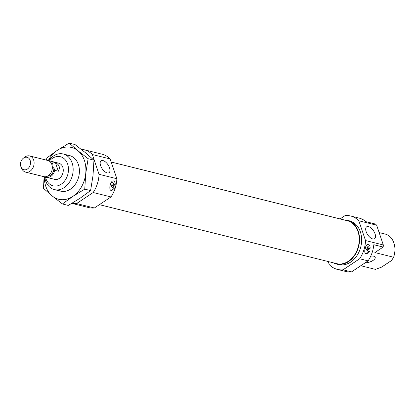 <?xml version="1.0" encoding="UTF-8"?>
<svg xmlns="http://www.w3.org/2000/svg" width="415" height="415" viewBox="0 0 415 415"><rect width="100%" height="100%" fill="white"/><g stroke="black" fill="none" stroke-linecap="round" stroke-linejoin="round"><path stroke-width="0.62" d="M114.997 185.977C115.541 183.435 115.043 181.739 113.497 180.888L112.32 181.132C109.814 182.906 108.299 192.166 112.304 190.153L113.741 188.695M102.987 160.584A7.143 3.522 -123.6 0 1 108.886 166.311A7.143 3.522 -123.6 0 1 109.026 172.697A7.143 3.522 -123.6 0 1 102.137 168.698A7.143 3.522 -123.6 0 1 101.12 160.797A7.143 3.522 -123.6 0 1 102.987 160.584M76.578 203.558L94.387 207.982L110.992 196.943L93.188 192.519L76.578 203.558A27.515 21.061 104 0 1 71.847 203.36M99.05 174.305L116.854 178.73L110.162 158.955L92.353 154.53L99.05 174.305A27.515 21.061 104 0 1 93.188 192.519M94.387 207.982A27.515 21.061 104 0 1 88.748 207.588L71.816 203.381M81.205 149.307A27.515 21.061 104 0 1 84.219 149.758L102.023 154.183A27.515 21.061 104 0 1 110.162 158.955M116.854 178.73A27.515 21.061 104 0 1 110.992 196.943M49.416 160.978A15.007 11.49 104 0 1 52.373 158.338A15.007 11.49 104 0 1 67.79 164.568A15.007 11.49 104 0 1 60.279 184.753A15.007 11.49 104 0 1 45.443 176.951M49.089 160.978A8.336 6.381 104 0 1 50.433 161.119L58.764 163.194A8.336 6.381 104 0 1 62.945 172.822A8.336 6.381 104 0 1 54.744 179.373L46.413 177.304A8.336 6.381 104 0 1 45.152 176.8M84.219 149.758A27.515 21.061 104 0 1 92.353 154.53M48.659 160.761A18.343 14.043 104 0 1 53.478 155.978A18.343 14.043 104 0 1 63.262 154.001A18.343 14.043 104 0 1 72.464 175.187A18.343 14.043 104 0 1 54.412 189.603A18.343 14.043 104 0 1 44.675 176.79M112.335 185.572L113.508 184.794L112.512 183.98L111.941 184.41L112.366 185.655L113.357 186.47L113.928 186.044L113.326 186.444M113.508 184.794L113.928 186.044M111.225 182.413A3.336 1.644 -123.6 0 1 111.843 182.429A3.336 1.644 -123.6 0 1 112.071 182.501A3.336 1.644 -123.6 0 1 112.154 182.533M115.116 186.989A3.336 1.644 -123.6 0 1 115.111 187.077A3.336 1.644 -123.6 0 1 114.659 188.083A3.336 1.644 -123.6 0 1 112.263 187.217A3.336 1.644 -123.6 0 1 110.546 184.006M111.096 182.652A3.17 1.561 -123.6 0 1 112.008 182.491A3.17 1.561 -123.6 0 1 112.232 182.564A3.17 1.561 -123.6 0 1 115.116 186.906A3.17 1.561 -123.6 0 1 112.781 187.378A3.17 1.561 -123.6 0 1 110.764 183.394M111.204 162.032L347.303 220.728A22.114 16.927 104 0 1 358.399 246.271A22.114 16.927 104 0 1 336.638 263.644L99.377 204.662M365.2 262.783A6.671 2.755 161.3 0 0 373.044 260.449A6.671 2.755 161.3 0 0 375.196 257.274A6.671 2.755 161.3 0 0 370.735 256.148M360.77 265.73L375.378 269.361L381.598 267.125L391.563 260.506L393.617 257.238L374.875 252.579L383.19 247.055L373.816 244.72A27.515 21.061 104 0 1 368.095 260.859L351.484 271.898A27.515 21.061 104 0 1 345.851 271.503L337.416 269.408A27.515 21.061 104 0 1 329.277 264.635L328.234 261.559M340.061 218.928L345.052 215.608A27.515 21.061 104 0 1 350.691 216.002L359.125 218.098A27.515 21.061 104 0 1 366.025 221.709L375.399 224.038A27.515 21.061 104 0 1 376.633 225.2L383.325 244.975A27.515 21.061 104 0 1 383.19 247.055M379.123 232.556L385.831 234.221A18.343 14.043 104 0 1 393.617 257.238M369.91 249.348C370.455 246.806 369.957 245.109 368.411 244.259L367.233 244.502C364.728 246.277 363.213 255.531 367.218 253.518L368.655 252.066M368.525 226.595A7.143 3.522 -123.6 0 1 374.423 232.322A7.143 3.522 -123.6 0 1 374.563 238.708A7.143 3.522 -123.6 0 1 367.674 234.708A7.143 3.522 -123.6 0 1 366.653 226.808A7.143 3.522 -123.6 0 1 368.525 226.595M350.691 216.002A27.515 21.061 104 0 1 358.825 220.775L365.522 240.55L383.325 244.975M365.522 240.55A27.515 21.061 104 0 1 359.66 258.763L368.095 260.859M358.825 220.775L376.633 225.2M359.66 258.763L343.049 269.802L351.484 271.898M343.049 269.802A27.515 21.061 104 0 1 337.416 269.408M344.165 219.945A22.514 17.233 104 0 1 347.402 220.339L349.482 220.858A22.514 17.233 104 0 1 360.775 246.863A22.514 17.233 104 0 1 338.619 264.552L336.539 264.033A22.514 17.233 104 0 1 333.494 262.866M347.402 220.339A22.514 17.233 104 0 1 358.695 246.344A22.514 17.233 104 0 1 336.539 264.033M366.014 246.022A3.17 1.561 -123.6 0 1 366.922 245.862A3.17 1.561 -123.6 0 1 367.145 245.929A3.17 1.561 -123.6 0 1 370.035 250.276A3.17 1.561 -123.6 0 1 367.7 250.748A3.17 1.561 -123.6 0 1 365.677 246.764M368.271 249.84L368.842 249.415L368.421 248.165L367.431 247.35L366.86 247.781L367.28 249.026L368.271 249.84M366.139 245.784A3.336 1.644 -123.6 0 1 366.756 245.799A3.336 1.644 -123.6 0 1 366.985 245.872A3.336 1.644 -123.6 0 1 367.068 245.903M370.03 250.359A3.336 1.644 -123.6 0 1 370.024 250.447A3.336 1.644 -123.6 0 1 369.573 251.454A3.336 1.644 -123.6 0 1 367.176 250.587A3.336 1.644 -123.6 0 1 365.459 247.376M368.24 249.814L368.842 249.415M367.254 248.943L368.421 248.165M23.639 157.985A6.412 4.907 104 0 1 30.082 160.216A6.412 4.907 104 0 1 27.743 168.791A6.412 4.907 104 0 1 21.118 167.224A6.412 4.907 104 0 1 23.365 158.182A6.412 4.907 104 0 1 23.639 157.985M23.365 158.182L24.801 157.098A8.336 6.381 104 0 1 25.159 156.844A8.336 6.381 104 0 1 29.61 155.941A8.336 6.381 104 0 1 33.791 165.575A8.336 6.381 104 0 1 25.585 172.126A8.336 6.381 104 0 1 21.881 168.858L21.118 167.224M50.433 161.119A8.336 6.381 104 0 1 51.792 161.684L55.439 162.592C59.381 164.75 60.357 167.629 58.359 171.224L55.439 162.592M52.332 167.458L53.877 167.842L54.718 170.316L58.359 171.224M54.718 170.316A8.336 6.381 104 0 1 46.413 177.304M51.61 163.904L52.632 164.158A7.003 5.364 104 0 0 50.957 162.727M53.877 167.842A7.003 5.364 104 0 1 47.626 176.131M29.61 155.941L47.829 160.475A8.336 6.381 104 0 1 52.015 170.103A8.336 6.381 104 0 1 43.808 176.655L25.585 172.126M51.792 161.684L52.632 164.158M44.083 176.717L43.492 188.369L52.238 195.989A26.679 20.423 -76 0 0 72.874 196.368L84.764 189.136L90.594 190.584L80.162 198.183L68.273 205.42L62.442 203.967L72.874 196.368A26.679 20.423 -76 0 0 85.718 173.735L88.13 158.701L93.961 160.154L93.007 175.55L90.594 190.584M44.244 176.743A26.679 20.423 -76 0 0 52.238 195.989L62.442 203.967M84.764 189.136L85.718 173.735A26.679 20.423 -76 0 0 77.927 150.723A26.679 20.423 -76 0 0 57.291 150.339A26.679 20.423 -76 0 0 48.259 160.6M57.654 189.904A18.343 14.043 -76 0 0 78.71 176.743A18.343 14.043 -76 0 0 66.265 155.251M88.13 158.701L77.927 150.723L69.181 143.102L57.291 150.339L46.864 157.939L46.428 160.123M69.181 143.102L75.011 144.555L85.215 152.533L93.961 160.154M69.507 155.552L63.262 154.001M60.657 191.154L54.412 189.603M110.966 190.542L114.659 188.083M365.88 253.907L369.573 251.454"/></g></svg>
